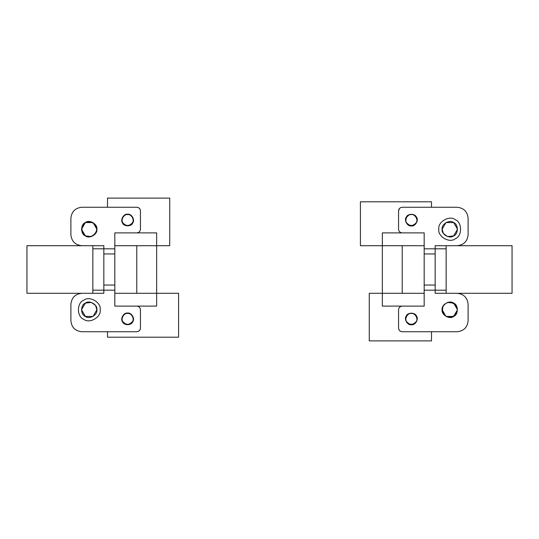 <?xml version="1.0" encoding="UTF-8"?>
<svg xmlns="http://www.w3.org/2000/svg" width="539" height="539" viewBox="0 0 539 539"><rect width="100%" height="100%" fill="white"/><g stroke="black" fill="none" stroke-linecap="round" stroke-linejoin="round"><path stroke-width="0.81" d="M96.879 229.23C97.802 234.357 89.326 239.249 85.344 235.887C80.439 234.121 80.439 224.339 85.344 222.567C89.326 219.205 97.802 224.096 96.879 229.23L93.031 222.567L85.344 222.567L81.504 229.23L85.344 235.887L91.414 236.587M127.628 214.219C131.543 213.511 135.269 219.973 132.702 223.005C131.361 226.744 123.903 226.744 122.555 223.005C119.995 219.973 123.721 213.511 127.628 214.219C123.721 213.511 119.995 219.973 122.555 223.005C123.903 226.744 131.361 226.744 132.702 223.005C135.269 219.973 131.543 213.511 127.628 214.219M81.867 331.741C75.244 331.04 71.579 327.382 70.885 320.759C71.579 327.382 75.244 331.04 81.867 331.741L136.785 331.741C139.136 331.357 140.356 330.137 140.443 328.076L140.443 309.77C140.214 307.567 138.995 306.347 136.785 306.112L114.82 306.112L114.82 285.057L103.832 285.057L103.832 293.297L26.95 293.297L26.95 245.703L103.832 245.703L103.832 253.943L114.82 253.943L114.82 232.888L136.785 232.888C138.995 232.653 140.214 231.433 140.443 229.23L140.443 210.924C140.066 208.573 138.846 207.347 136.785 207.259L81.867 207.259C75.244 207.96 71.579 211.618 70.885 218.241C71.579 211.618 75.244 207.96 81.867 207.259M140.443 210.924C140.214 208.714 138.995 207.495 136.785 207.259M136.785 232.888C138.995 232.653 140.214 231.433 140.443 229.23M70.885 234.721C71.579 241.344 75.244 245.002 81.867 245.703C75.244 245.002 71.579 241.344 70.885 234.721L70.885 218.241M127.628 313.065C131.543 312.364 135.269 318.818 132.702 321.857C131.361 325.59 123.903 325.59 122.555 321.857C119.995 318.818 123.721 312.364 127.628 313.065M96.879 309.77L93.031 316.433L85.344 316.433L81.504 309.77L85.344 303.113L91.414 302.413L95.565 305.472L96.879 309.77C97.802 304.643 89.326 299.751 85.344 303.113C80.439 304.879 80.439 314.661 85.344 316.433C89.326 319.795 97.802 314.904 96.879 309.77M100.173 309.77C101.494 317.1 89.386 324.094 83.7 319.283C76.693 316.764 76.693 302.783 83.7 300.263C89.386 295.453 101.494 302.44 100.173 309.77M136.785 331.741C138.995 331.505 140.214 330.286 140.443 328.076M70.885 320.759L70.885 304.279C71.579 297.656 75.244 293.998 81.867 293.297C75.244 293.998 71.579 297.656 70.885 304.279M103.832 285.057L103.832 253.943M114.82 285.057L114.82 253.943M140.443 309.77C140.214 307.567 138.995 306.347 136.785 306.112M92.849 245.703L92.849 293.297L92.849 290.184L114.82 290.184L114.82 306.112L156.647 306.112L156.647 232.888L114.82 232.888L114.82 248.816L92.849 248.816L92.849 245.703M127.628 214.583C131.294 213.922 134.79 219.979 132.385 222.823C129.219 226.326 126.045 226.326 122.879 222.823C120.473 219.979 123.963 213.922 127.628 214.583M127.628 313.435C131.294 312.775 134.79 318.825 132.385 321.668C129.219 325.172 126.045 325.172 122.879 321.668C120.473 318.825 123.963 312.775 127.628 313.435M125.041 313.745L123.748 315.039L125.041 313.745M411.372 313.435C415.037 312.775 418.527 318.825 416.121 321.668C412.955 325.172 409.781 325.172 406.615 321.668C404.21 318.825 407.706 312.775 411.372 313.435M413.959 324.101L415.252 322.807L413.959 324.101M407.484 315.039L406.19 316.339L407.484 315.039M411.372 214.583C415.037 213.922 418.527 219.979 416.121 222.823C412.955 226.326 409.781 226.326 406.615 222.823C404.21 219.979 407.706 213.922 411.372 214.583M408.778 214.899L407.484 216.193L408.778 214.899M442.121 229.23L445.969 222.567L453.656 222.567L457.496 229.23L453.656 235.887L447.586 236.587L443.435 233.528L442.121 229.23C441.198 234.357 449.674 239.249 453.656 235.887C458.561 234.121 458.561 224.339 453.656 222.567C449.674 219.205 441.198 224.096 442.121 229.23M438.827 229.23C437.506 221.9 449.614 214.906 455.3 219.717C462.307 222.236 462.307 236.217 455.3 238.737C449.614 243.547 437.506 236.56 438.827 229.23C437.506 236.56 449.614 243.547 455.3 238.737C462.307 236.217 462.307 222.236 455.3 219.717C449.614 214.906 437.506 221.9 438.827 229.23M411.372 225.935C407.457 226.636 403.731 220.181 406.298 217.143C407.639 213.41 415.097 213.41 416.445 217.143C419.005 220.181 415.279 226.636 411.372 225.935C415.279 226.636 419.005 220.181 416.445 217.143C415.097 213.41 407.639 213.41 406.298 217.143C403.731 220.181 407.457 226.636 411.372 225.935M399.527 208.438L398.557 210.924L398.557 229.23C398.786 231.433 400.005 232.653 402.215 232.888L424.18 232.888L424.18 253.943L435.168 253.943L435.168 285.057L424.18 285.057L424.18 306.112L402.215 306.112C400.005 306.347 398.786 307.567 398.557 309.77L398.557 328.076C398.934 330.427 400.154 331.653 402.215 331.741L457.133 331.741C463.756 331.04 467.421 327.382 468.115 320.759C467.421 327.382 463.756 331.04 457.133 331.741L431.503 331.741L431.503 340.891L369.262 340.891L369.262 293.297L424.18 293.297M411.372 324.781C407.457 325.489 403.731 319.027 406.298 315.995C407.639 312.256 415.097 312.256 416.445 315.995C419.005 319.027 415.279 325.489 411.372 324.781C415.279 325.489 419.005 319.027 416.445 315.995C415.097 312.256 407.639 312.256 406.298 315.995C403.731 319.027 407.457 325.489 411.372 324.781C415.279 325.489 419.005 319.027 416.445 315.995C415.097 312.256 407.639 312.256 406.298 315.995C403.731 319.027 407.457 325.489 411.372 324.781M398.557 328.076C398.786 330.286 400.005 331.505 402.215 331.741L457.133 331.741C463.756 331.04 467.421 327.382 468.115 320.759L468.115 304.279C467.421 297.656 463.756 293.998 457.133 293.297C463.756 293.998 467.421 297.656 468.115 304.279C467.421 297.656 463.756 293.998 457.133 293.297L435.168 293.297L435.168 285.057L424.18 285.057L424.18 306.112L402.215 306.112C400.005 306.347 398.786 307.567 398.557 309.77L398.557 328.076C398.786 330.286 400.005 331.505 402.215 331.741M442.121 309.77C441.198 314.904 449.674 319.795 453.656 316.433C458.561 314.661 458.561 304.879 453.656 303.113C449.674 299.751 441.198 304.643 442.121 309.77C441.198 304.643 449.674 299.751 453.656 303.113C458.561 304.879 458.561 314.661 453.656 316.433C449.674 319.795 441.198 314.904 442.121 309.77L445.969 316.433L453.656 316.433L457.496 309.77L453.656 303.113L447.586 302.413M435.168 253.943L435.168 245.703L457.133 245.703L446.151 245.703L446.151 248.816L424.18 248.816L424.18 232.888L424.18 253.943L435.168 253.943L435.168 245.703L457.133 245.703C463.756 245.002 467.421 241.344 468.115 234.721L468.115 218.241C467.421 211.618 463.756 207.96 457.133 207.259C463.756 207.96 467.421 211.618 468.115 218.241C467.421 211.618 463.756 207.96 457.133 207.259L402.215 207.259C400.005 207.495 398.786 208.714 398.557 210.924L398.557 229.23C398.786 231.433 400.005 232.653 402.215 232.888L424.18 232.888L382.353 232.888L382.353 306.112L424.18 306.112L424.18 290.184L446.151 290.184L446.151 293.297L446.151 245.703L512.05 245.703L512.05 293.297L435.168 293.297L435.168 285.057M424.18 253.943L424.18 285.057M468.115 234.721C467.421 241.344 463.756 245.002 457.133 245.703C463.756 245.002 467.421 241.344 468.115 234.721L468.115 218.241M84.01 224.049C86.846 219.973 95.848 222.385 96.259 227.33C98.374 231.824 91.785 238.413 87.291 236.298C82.346 235.887 79.934 226.885 84.01 224.049M444.635 304.596C447.464 300.519 456.466 302.931 456.883 307.877C458.999 312.371 452.41 318.96 447.916 316.844C442.97 316.427 440.558 307.425 444.635 304.596M92.849 253.943L92.849 261.718C92.849 251.794 92.849 251.794 92.849 261.718L92.849 285.057M107.497 331.741L107.497 337.198L178.591 337.198L178.591 293.297L136.785 293.297L136.785 245.703L169.738 245.703L169.738 198.109L107.497 198.109L107.497 207.259M114.82 293.297L136.785 293.297M114.82 245.703L136.785 245.703M446.151 245.703L446.151 293.297L457.133 293.297M402.215 306.112C400.005 306.347 398.786 307.567 398.557 309.77M398.557 229.23C398.786 231.433 400.005 232.653 402.215 232.888M457.133 207.259L402.215 207.259C400.005 207.495 398.786 208.714 398.557 210.924M446.151 285.057L446.151 277.282C446.151 287.206 446.151 287.206 446.151 277.282L446.151 253.943M431.503 207.259L431.503 201.802L360.409 201.802L360.409 245.703L402.215 245.703L402.215 293.297M424.18 245.703L402.215 245.703"/></g></svg>
